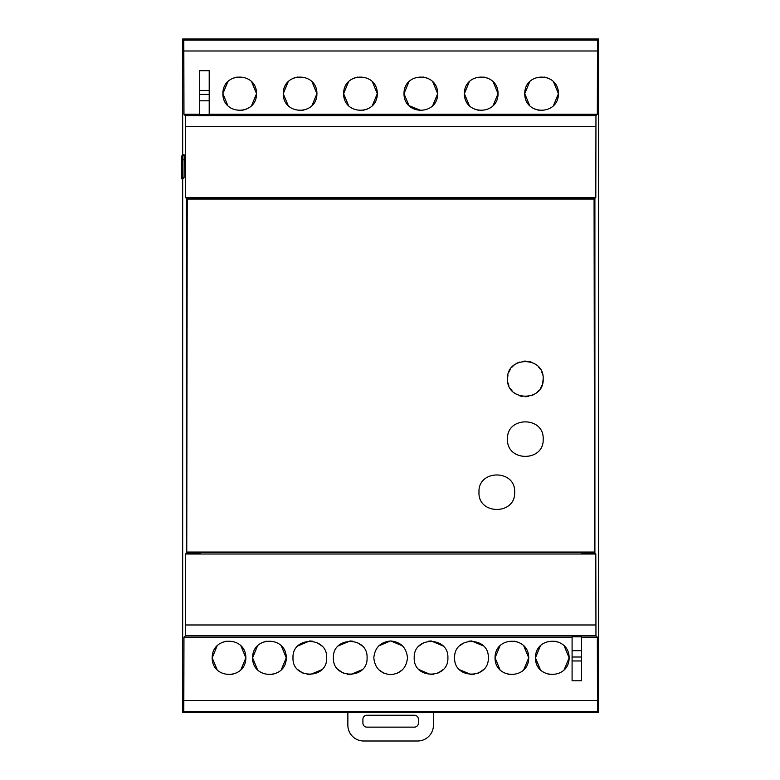 <?xml version="1.0" encoding="UTF-8"?>
<svg xmlns="http://www.w3.org/2000/svg" width="780" height="780" viewBox="0 0 780 780"><rect width="100%" height="100%" fill="white"/><g stroke="black" fill="none" stroke-linecap="round" stroke-linejoin="round"><path stroke-width="1.17" d="M183.641 177.703L182.003 177.791L182.003 162.718L181.954 178.064L183.534 177.791M183.183 178.152L181.545 178.249L181.643 156.127M183.056 178.249L183.017 178.815L181.428 178.815L181.457 173.608M182.666 178.815L182.666 712.471L183.807 711.331L183.963 637.201L185.338 635.827L185.494 554.014L186.4 553.108L186.4 198.364L185.494 197.467L185.338 115.654L183.963 114.27L183.807 40.141L182.666 39L182.666 154.791M183.378 178.006L181.652 178.152L181.818 155.941M184.197 155.561L182.618 155.561L182.481 176.953L182.559 154.791L184.148 154.791L184.07 176.953M433.436 712.471L433.436 725.156A15.844 15.844 0 0 1 417.583 741L363.714 741A15.844 15.844 0 0 1 347.86 725.156L347.86 712.471M414.414 715.25L366.883 715.25A3.958 3.958 0 0 0 362.915 719.209L362.915 723.177A3.958 3.958 0 0 0 366.883 727.135L414.414 727.135A3.958 3.958 0 0 0 418.382 723.177L418.382 719.209A3.958 3.958 0 0 0 414.414 715.25M402.558 669.708L397.42 673.218M393.286 674.437L390.673 674.642M390.829 640.975L402.558 645.899M378.739 645.899L390.468 640.975M390.653 674.642C380.455 673.618 374.848 668.002 373.815 657.803C374.848 647.615 380.455 641.999 390.653 640.965C400.842 641.999 406.448 647.615 407.482 657.803C406.448 668.002 400.842 673.618 390.653 674.642L388.011 674.437M383.877 673.218L378.739 669.708M582.787 552.493L186.761 552.493L187.22 199.046L594.077 199.046L594.535 552.493L594.672 214.9L594.077 199.046M594.077 552.035L187.22 552.035M514.644 492.209C515.804 469.258 477.857 469.199 478.988 492.209C477.828 515.161 515.794 515.219 514.644 492.209M507.517 378.904C506.415 401.885 544.255 401.934 543.173 378.904C544.274 355.933 506.434 355.885 507.517 378.904L507.956 374.995M543.173 439.12C544.284 416.149 506.425 416.101 507.517 439.12C506.395 462.091 544.274 462.14 543.173 439.12M376.779 712.237L404.518 712.237L376.984 711.838M580.993 552.425L200.304 552.425M187.22 199.046L186.625 214.9L186.761 552.493L198.51 552.493M185.494 197.467L595.803 197.467L594.896 198.364L581.207 198.364L580.876 199.046M580.876 198.695L186.4 198.364M182.666 39L598.63 39L597.49 40.141L597.334 114.27L595.959 115.654L595.803 197.467M559.806 39.234L520.981 39.234L559.416 39.634M499.434 39.234L460.61 39.234L499.034 39.634M439.852 39.234L401.817 39.234L439.452 39.634M221.491 39.634L260.315 39.234L221.491 39.634M281.863 39.634L320.687 39.234L281.863 39.634M341.445 39.634L379.48 39.234L341.445 39.634M185.494 554.014L595.803 554.014L595.959 635.827L597.334 637.201L597.49 711.331L598.63 712.471L598.63 39M598.63 712.471L182.666 712.471M566.153 711.838L538.414 712.237L566.153 711.838M525.74 711.838L498.01 712.237L525.74 711.838M485.335 711.838L457.597 712.237L485.335 711.838M444.922 711.838L417.193 712.237L444.922 711.838M242.882 711.838L215.153 712.237L242.882 711.838M283.286 711.838L255.557 712.237L283.286 711.838M323.7 711.838L295.961 712.237L323.7 711.838M364.104 711.838L336.375 712.237L364.104 711.838M572.091 637.201L183.963 637.201M597.334 637.201L581.597 637.201M454.633 657.803C453.648 636.09 489.284 636.09 488.299 657.803C489.284 679.526 453.648 679.526 454.633 657.803M414.219 657.803C413.234 636.09 448.88 636.09 447.895 657.803C448.88 679.526 413.234 679.526 414.219 657.803M523.78 669.708L528.713 657.803C528.83 635.778 494.93 635.71 495.037 657.803C494.91 679.838 528.821 679.897 528.713 657.803L523.78 645.899M564.184 669.708L569.117 657.803C569.244 635.778 535.333 635.71 535.45 657.803C535.324 679.838 569.234 679.897 569.117 657.803L564.184 645.899M292.997 657.803C292.012 636.09 327.649 636.09 326.664 657.803C327.649 679.526 292.012 679.526 292.997 657.803M333.401 657.803C332.416 636.09 368.062 636.09 367.078 657.803C368.062 679.526 332.416 679.526 333.401 657.803M281.327 669.708L286.26 657.803C286.367 635.71 252.466 635.778 252.583 657.803C252.476 679.897 286.387 679.838 286.26 657.803L281.327 645.899M240.922 669.708L245.846 657.803C245.963 635.71 212.053 635.778 212.179 657.803C212.062 679.897 245.973 679.838 245.846 657.803L240.922 645.899M581.597 657.014L572.091 657.014L572.091 636.841L581.597 636.841L581.597 680.784L572.091 680.784L572.091 660.972L581.597 660.972M581.207 552.425L581.207 553.108L594.896 553.108L595.803 554.014M186.4 553.108L200.089 553.108M597.334 114.27L209.206 114.27M209.206 90.499L209.206 114.631L199.7 114.631L199.7 70.697L209.206 70.697L209.206 90.499L199.7 90.499M199.7 114.27L183.963 114.27M553.488 105.573L558.422 93.668C558.548 71.643 524.638 71.575 524.745 93.668C524.628 115.703 558.538 115.762 558.422 93.668L553.488 81.763M493.116 105.573L498.049 93.668C498.166 71.643 464.266 71.575 464.373 93.668C464.256 115.703 498.157 115.762 498.049 93.668L493.116 81.763M432.744 105.573L437.677 93.668C437.794 71.643 403.884 71.575 404.001 93.668C403.874 115.703 437.785 115.762 437.677 93.668L432.744 81.763M251.618 105.573L256.552 93.668C256.659 71.575 222.749 71.643 222.875 93.668C222.758 115.762 256.669 115.703 256.552 93.668L251.618 81.763M311.99 105.573L316.924 93.668C317.031 71.575 283.13 71.643 283.247 93.668C283.14 115.762 317.041 115.703 316.924 93.668L311.99 81.763M372.362 105.573L377.296 93.668C377.413 71.575 343.502 71.643 343.619 93.668C343.512 115.762 377.423 115.703 377.296 93.668L372.362 81.763M508.852 372.128L510.227 369.457M512.031 367.058L514.205 364.991M516.701 363.314L519.441 362.086M522.346 361.335L525.34 361.081M528.333 361.335L531.248 362.086M533.988 363.314L536.474 364.991M538.658 367.058L540.462 369.457M541.827 372.128L542.734 374.995M543.173 378.904L542.734 382.824M541.827 385.69L540.462 388.362M538.658 390.76L536.474 392.827M533.988 394.505L531.239 395.733M528.333 396.484L525.34 396.737M522.346 396.484L519.441 395.733M516.701 394.505L514.205 392.827M512.031 390.76L510.227 388.362M508.852 385.69L507.956 382.824M459.556 645.899L464.695 642.389M468.829 641.179L471.461 640.965M471.647 640.975L483.376 645.899M483.376 669.708L478.238 673.218M474.103 674.437L471.461 674.642M471.286 674.642L459.556 669.708M419.152 645.899L424.281 642.389M428.415 641.179L431.057 640.965M431.243 640.975L442.962 645.899M442.962 669.708L437.834 673.218M433.7 674.437L431.057 674.642M430.872 674.642L419.152 669.708M518.651 642.389L514.517 641.179M499.97 645.899L495.037 657.803L499.97 669.708M505.099 673.218L509.233 674.437M559.055 642.389L554.921 641.179M540.374 645.899L535.45 657.803L540.374 669.708M545.512 673.218L549.637 674.437M572.091 650.676L581.597 650.676M572.091 657.014L572.091 660.972M581.207 198.364L581.207 199.046M594.896 198.364L594.896 553.108M548.359 78.254L544.225 77.044M529.678 81.763L524.745 93.668L529.678 105.573M534.807 109.083L538.941 110.302M487.988 78.254L483.853 77.044M469.306 81.763L464.373 93.668L469.306 105.573M474.435 109.083L478.569 110.302M427.615 78.254L423.481 77.044M408.935 81.763L404.001 93.668L409.003 105.651L421.024 110.507M297.921 645.899L309.65 640.975M309.835 640.965L312.478 641.179M316.602 642.389L321.74 645.899M321.74 669.708L310.021 674.642M309.826 674.642L307.193 674.437M303.059 673.218L297.921 669.708M338.335 645.899L350.054 640.975M350.24 640.965L352.882 641.179M357.016 642.389L362.144 645.899M362.144 669.708L350.425 674.642M350.24 674.642L347.597 674.437M343.463 673.218L338.335 669.708M266.779 641.179L262.645 642.389M257.517 645.899L252.583 657.803L257.517 669.708M272.064 674.437L276.198 673.218M226.375 641.179L222.242 642.389M217.113 645.899L212.179 657.803L217.113 669.708M231.66 674.437L235.794 673.218M200.089 199.046L200.089 198.364M237.071 77.044L232.937 78.254M227.809 81.763L222.875 93.668L227.809 105.573M242.356 110.302L246.49 109.083M297.443 77.044L293.309 78.254M288.181 81.763L283.247 93.668L288.181 105.573M302.728 110.302L306.862 109.083M357.815 77.044L353.681 78.254M348.553 81.763L343.619 93.668L348.553 105.573M363.1 110.302L367.234 109.083M209.206 94.458L199.7 94.458M209.206 100.805L199.7 100.805M181.428 174.778L181.447 159.715M181.545 160.943L181.37 178.064M183.534 178.064L181.916 178.094L181.857 162.854L181.828 177.976L181.545 156.673M181.603 156.127L181.603 178.191L183.183 178.191M181.789 155.941L181.828 177.976M181.818 155.903L182.062 177.733L183.641 177.733M182.111 177.694L182.101 155.62L182.481 176.953M182.286 177.518L182.276 155.444M182.345 155.386L182.315 177.479M182.54 173.667L182.578 172.497M184.197 159.832L182.618 159.832L182.559 158.603M185.445 126.506L595.852 126.506M183.807 40.141L597.49 40.141M183.807 711.331L597.49 711.331M183.914 700.479L597.383 700.479M595.959 635.827L185.338 635.827M595.852 624.975L185.445 624.975M185.338 115.654L595.959 115.654M183.914 50.992L597.383 50.992M182.54 177.703L184.129 177.703"/></g></svg>
